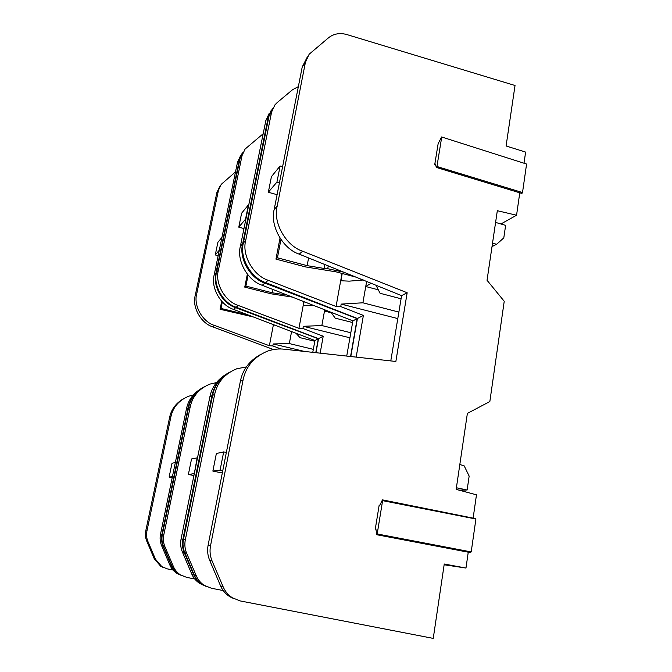 <?xml version="1.0" encoding="UTF-8"?>
<svg xmlns="http://www.w3.org/2000/svg" width="672" height="672" viewBox="0 0 672 672"><rect width="100%" height="100%" fill="white"/><g stroke="black" fill="none" stroke-linecap="round" stroke-linejoin="round"><path stroke-width="1.01" d="M248.657 315.134L221.004 308.44L220.08 309.271L253.621 317.024M244.91 314.328L245.02 313.748M222.331 301.93L221.004 308.44M220.08 309.271L221.71 301.274M273.496 349.549L212.89 326.903C201.037 323.358 191.915 307.188 195.224 295.554L216.854 192.62L219.618 186.757M163.271 567.496L160.583 566.152L154.224 558.684L146.765 541.136C145.387 537.818 145.06 534.358 145.782 530.771L169.646 417.253C171.284 409.408 175.904 403.225 183.498 398.706M215.989 272.899L239.459 159.356L237.51 162.221L214.192 274.856L215.989 272.899C212.369 285.768 222.55 303.71 235.696 307.675L318.31 338.764L315.781 352.674M202.86 387.576C194.746 392.616 189.823 399.378 188.084 407.879L186.488 408.694L160.516 534.164L161.91 534.492L188.084 407.879M161.91 534.492C161.12 538.507 161.49 542.371 163.036 546.084L171.41 565.706C172.897 569.176 175.266 571.956 178.525 574.064L181.835 575.686M242.046 153.485L239.459 159.356M172.973 570.007L167.37 568.89L160.583 566.152M186.488 408.694C188.286 400 193.368 393.179 201.743 388.24M179.953 574.871L176.912 573.35C173.687 571.267 171.343 568.512 169.882 565.085L171.41 565.706M163.036 546.084L161.616 545.647L169.882 565.085M161.616 545.647C160.096 541.976 159.726 538.146 160.516 534.164M193.2 395.044L188.79 396.186C179.029 400.252 173.082 407.047 170.948 416.59L169.646 417.253M145.782 530.771L146.924 531.031L170.948 416.59M146.924 531.031C146.194 534.652 146.53 538.138 147.924 541.489L146.765 541.136M154.224 558.684L155.476 559.188L147.924 541.489M155.476 559.188L161.902 566.731M172.2 477.7L169.126 477.095L172.007 463.252L175.35 462.521M273.437 324.559L269.371 345.727L214.586 325.475L212.89 326.903M291.598 331.472L289.321 343.568L273.227 343.955L272.84 345.946L269.371 345.727M275.134 325.206L273.512 325.046L273.596 324.618M235.696 307.675L233.638 309.414L314.941 340.511L312.774 352.346M233.638 309.414C220.651 305.449 210.605 287.608 214.192 274.856M237.51 162.221L240.5 155.845M314.798 341.258L299.998 337.655L296.15 333.404M195.224 295.554L196.703 293.941L218.467 190.252L216.854 192.62M218.467 190.252L221.248 184.346L235.511 171.889M318.31 338.764L314.941 340.511M272.84 345.946L281.014 348.995M289.321 343.568L313.32 349.348M273.227 343.955L304.441 351.431M196.703 293.941C193.368 305.668 202.6 321.93 214.586 325.475M221.962 237.334L217.888 242.34L215.267 254.94L218.165 255.688M215.267 254.94L219.307 250.169M172.418 476.65L169.126 477.095M287.339 295.084L272.404 292.816L245.902 286.087L244.751 287.12L271.135 293.815L292.589 297.125M287.297 295.302L288.078 295.369M272.404 292.816L273.05 289.506M248.094 275.125L245.902 286.087M244.751 287.12L247.338 274.193M315.974 352.699L318.528 338.646L236.2 307.247C223.079 303.232 212.923 285.188 216.544 272.294L240.064 158.466L243.079 152.023M182.036 575.786L178.945 574.249C175.686 572.141 173.317 569.352 171.83 565.883L163.464 546.21C161.927 542.489 161.549 538.616 162.347 534.593L188.58 407.627C190.394 398.824 195.535 391.927 204.002 386.938M242.651 243.81L268.321 116.878L265.86 120.498L240.374 246.296L242.651 243.81C238.661 258.233 250.144 278.51 264.869 283.08L357.168 318.637L350.566 356.496M228.488 372.859C219.374 378.504 213.856 386.14 211.932 395.758L209.882 396.799L181.087 538.91L182.893 539.33L211.932 395.758M182.893 539.33C182.011 543.9 182.448 548.293 184.204 552.518L193.746 574.837C195.434 578.777 198.122 581.944 201.81 584.329L205.724 586.228M271.228 110.284L268.321 116.878M194.729 578.978L186.698 577.391L178.945 574.249M209.882 396.799C211.882 386.921 217.61 379.226 227.052 373.708M203.297 585.169L199.718 583.405C196.081 581.053 193.427 577.928 191.764 574.031L193.746 574.837M184.204 552.518L182.372 551.956L191.764 574.031M182.372 551.956C180.642 547.781 180.214 543.438 181.087 538.91M216.392 382.612L209.966 384.09C199.139 388.576 192.553 396.144 190.218 406.795L188.58 407.627M162.347 534.593L163.783 534.92L190.218 406.795M163.783 534.92C162.977 538.986 163.355 542.9 164.917 546.655L163.464 546.21M171.83 565.883L173.401 566.521L164.917 546.655M173.401 566.521C174.905 570.024 177.299 572.846 180.6 574.98M193.931 475.549L188.378 474.457L191.537 458.968L197.526 457.792M303.929 301.552L298.939 328.331L238.308 305.474L236.2 307.247M324.744 309.674L321.846 325.55L303.341 326.298L302.929 328.507L298.939 328.331M314.53 305.684L303.408 305.399L304.114 301.627M264.869 283.08L262.248 285.289L352.901 320.855L346.727 356.076M262.248 285.289C247.733 280.72 236.418 260.585 240.374 246.296M265.86 120.498L269.161 113.425M352.607 322.526L335.202 318.15L331.103 312.413M216.544 272.294L218.375 270.295L242.054 155.543L240.064 158.466M242.054 155.543L245.104 149.041L263.18 133.745M357.168 318.637L352.901 320.855M302.929 328.507L323.215 336.218L320.149 353.161M323.215 336.218L318.528 338.646M331.388 312.808L324.484 311.069L326.004 310.162M321.846 325.55L350.818 332.741M303.341 326.298L349.927 337.789M218.375 270.295C214.721 283.298 225.019 301.451 238.308 305.474M238.778 227.161L245.524 219.19L248.43 204.859L241.618 213.217L238.778 227.161L243.97 228.547M197.182 457.724L194.292 473.76M193.939 473.693L188.378 474.457M475.297 518.902L382.603 500.657L382.452 499.867L379.604 505.646L379.176 505.134L375.262 529.158L375.841 528.688L376.782 534.727L377.194 533.954L471.206 551.922L470.518 552.359M441.596 136.962L526.579 164.044L441.596 136.962L438.144 143.674L434.692 164.85L435.305 163.985L436.388 167.462L436.934 166.505L522.514 192.553L521.909 193.46L436.514 167.42M473.13 518.137L476.473 494.819L456.154 489.376L467.376 413.406L489.846 401.537L504.227 301.274L487.04 280.283L497.322 210.706L516.558 215.233L519.775 192.814M475.852 519.422L471.206 551.922M302.644 251.236L299.2 254.142C282.736 248.758 269.783 225.632 274.193 209.412L277.192 206.136C272.74 222.533 285.919 245.851 302.644 251.236L407.165 292.748L395.858 361.469L284.147 349.205C278.888 348.575 273.462 349.18 267.876 351.002C254.218 356.614 245.952 366.248 243.079 379.924L240.358 381.301L208.118 545.143L210.538 545.706C209.538 551.006 210.067 556.105 212.1 560.994L223.171 586.874C225.128 591.436 228.236 595.098 232.487 597.853L240.324 600.953L433.247 638.4L444.251 564.018L465.982 568.05L468.25 552.191M465.982 568.05L444.142 564.766M350.809 356.521L357.437 318.503L265.516 282.534C250.824 277.897 239.366 257.494 243.365 243.037L269.086 115.752L272.42 108.595M205.985 586.362L202.339 584.564C198.66 582.179 195.972 579.012 194.284 575.064L184.766 552.686C183.011 548.453 182.574 544.043 183.456 539.456L212.562 395.438C214.586 385.426 220.391 377.622 229.958 372.044M277.192 206.136L305.432 62.261L302.224 66.982L274.193 209.412M210.538 545.706L243.079 379.924M524.068 162.826L525.613 152.082L506.083 145.992L515.029 85.495L346.844 34.558C339.906 32.642 333.841 33.684 328.658 37.674L309.145 54.23L305.432 62.261M516.558 215.233L500.917 223.978M526.579 164.044L522.514 192.553M223.213 590.554L211.403 588.244L202.339 584.564M240.358 381.301C242.617 369.877 249.169 361.04 260.014 354.799M233.99 598.727L229.681 596.618C225.498 593.905 222.44 590.293 220.517 585.791L223.171 586.874M212.1 560.994L209.647 560.246L220.517 585.791M209.647 560.246C207.64 555.416 207.127 550.385 208.118 545.143M246.33 366.946L236.796 368.76C224.641 373.775 217.266 382.309 214.662 394.363L212.562 395.438M183.456 539.456L185.312 539.885L214.662 394.363M185.312 539.885C184.422 544.522 184.867 548.982 186.648 553.258L184.766 552.686M194.284 575.064L196.316 575.896L186.648 553.258M196.316 575.896C198.03 579.886 200.752 583.094 204.49 585.514M222.323 472.979L212.873 471.089L216.367 453.508L223.684 451.903L226.355 452.458M341.998 273.42L336.067 306.491L268.204 280.274L265.516 282.534M366.652 281.299L362.897 302.795L341.183 304.097L340.738 306.583L336.067 306.491M363.409 279.997L349.18 281.148L340.914 280.753L342.216 273.479M299.2 254.142L401.596 295.63L390.785 360.914M302.224 66.982L307.415 56.792M401.075 298.788L380.075 293.286L376.118 285.466M361.099 279.065L360.898 280.199M243.365 243.037L245.7 240.484L271.606 112.039L269.086 115.752M271.606 112.039L274.974 104.815L277.175 102.581L292.572 89.712L298.36 86.612M407.165 292.748L401.596 295.63M340.738 306.583L363.392 315.412L356.177 357.109M363.392 315.412L357.437 318.503M378.319 289.817L365.728 286.507L371.322 283.181M362.897 302.795L398.874 312.077M341.183 304.097L397.79 318.587M245.7 240.484C241.668 255.083 253.302 275.629 268.204 280.274M268.321 192.251L276.948 182.062L280.123 165.976L271.429 176.644L268.321 192.251L277.091 194.695M276.948 182.062L279.434 182.767M280.123 165.976L282.601 166.69M223.684 451.903L220.088 470.106L222.776 470.644M220.088 470.106L212.873 471.089M441.664 137.424L436.934 166.505M382.603 500.657L377.194 533.954M492.492 243.382L496.726 244.205L503.798 237.888L505.621 225.372L495.592 222.398M492.022 246.599L496.726 244.205M459.01 490.14L467.132 490.014L456.389 487.754M459.833 464.478L464.192 465.872L469.157 476.087L467.132 490.014M356.849 277.36L336.025 271.841L305.525 266.918L275.948 259.115L277.427 257.788L307.146 265.65L308.599 257.922M324.769 264.44L324.038 268.43L307.146 265.65M344.308 272.303L327.734 268.716L328.255 265.843M324.038 268.43L327.734 268.716M280.955 239.568L277.427 257.788M337.982 269.758L337.831 270.589M275.948 259.115L280.014 238.174M375.925 529.292L375.262 529.158M379.176 505.134L379.789 505.252M435.649 165.144L434.692 164.85M178.525 574.064L176.912 573.35M201.81 584.329L199.718 583.405M436.388 167.462L521.909 193.46M382.452 499.867L475.616 518.641M376.782 534.727L470.753 552.67M232.487 597.853L229.681 596.618"/></g></svg>
